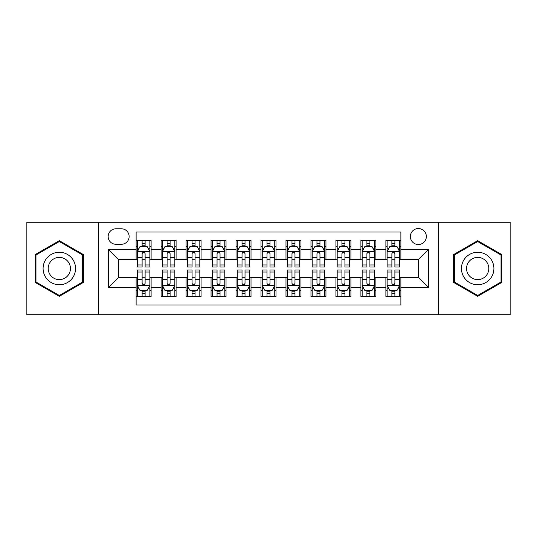 <?xml version="1.0" encoding="UTF-8"?>
<svg xmlns="http://www.w3.org/2000/svg" width="537" height="537" viewBox="0 0 537 537"><rect width="100%" height="100%" fill="white"/><g stroke="black" fill="none" stroke-linecap="round" stroke-linejoin="round"><path stroke-width="0.81" d="M418.363 228.54A7.995 7.995 0 0 0 410.369 236.528A7.995 7.995 0 0 0 418.363 244.523A7.995 7.995 0 0 0 426.351 236.528A7.995 7.995 0 0 0 418.363 228.54M438.34 314.709L510.15 314.709L510.15 222.291L438.34 222.291L438.34 314.709L98.66 314.709L98.66 222.291L26.85 222.291L26.85 314.709L98.66 314.709M400.877 240.401L385.888 240.401L385.888 249.517L375.9 249.517L375.9 259.505L385.888 259.505L385.888 249.517M375.9 249.517L375.9 240.401L360.911 240.401L360.911 249.517L350.923 249.517L350.923 259.505L360.911 259.505L360.911 249.517M350.923 249.517L350.923 240.401L335.94 240.401L335.94 249.517L325.946 249.517L325.946 259.505L335.94 259.505L335.94 249.517M325.946 249.517L325.946 240.401L310.963 240.401L310.963 249.517L300.968 249.517L300.968 259.505L310.963 259.505L310.963 249.517M300.968 249.517L300.968 240.401L285.986 240.401L285.986 249.517L275.991 249.517L275.991 259.505L285.986 259.505L285.986 249.517M275.991 249.517L275.991 240.401L261.009 240.401L261.009 249.517L251.014 249.517L251.014 259.505L261.009 259.505L261.009 249.517M251.014 249.517L251.014 240.401L236.032 240.401L236.032 249.517L226.037 249.517L226.037 259.505L236.032 259.505L236.032 249.517M226.037 249.517L226.037 240.401L211.054 240.401L211.054 249.517L201.06 249.517L201.06 259.505L211.054 259.505L211.054 249.517M201.06 249.517L201.06 240.401L186.077 240.401L186.077 249.517L176.089 249.517L176.089 259.505L186.077 259.505L186.077 249.517M176.089 249.517L176.089 240.401L161.1 240.401L161.1 259.505L151.112 259.505L151.112 240.401L136.123 240.401M136.123 296.599L151.112 296.599L151.112 277.495L161.1 277.495L161.1 296.599L176.089 296.599L176.089 277.495L186.077 277.495L186.077 287.483L176.089 287.483M186.077 287.483L186.077 296.599L201.06 296.599L201.06 277.495L211.054 277.495L211.054 287.483L201.06 287.483M211.054 287.483L211.054 296.599L226.037 296.599L226.037 277.495L236.032 277.495L236.032 287.483L226.037 287.483M236.032 287.483L236.032 296.599L251.014 296.599L251.014 277.495L261.009 277.495L261.009 287.483L251.014 287.483M261.009 287.483L261.009 296.599L275.991 296.599L275.991 277.495L285.986 277.495L285.986 287.483L275.991 287.483M285.986 287.483L285.986 296.599L300.968 296.599L300.968 277.495L310.963 277.495L310.963 287.483L300.968 287.483M310.963 287.483L310.963 296.599L325.946 296.599L325.946 277.495L335.94 277.495L335.94 287.483L325.946 287.483M335.94 287.483L335.94 296.599L350.923 296.599L350.923 277.495L360.911 277.495L360.911 287.483L350.923 287.483M360.911 287.483L360.911 296.599L375.9 296.599L375.9 277.495L385.888 277.495L385.888 287.483L375.9 287.483M115.891 244.275L121.389 244.275A7.74 7.74 0 0 0 129.128 236.528A7.74 7.74 0 0 0 121.389 228.789L115.891 228.789A7.74 7.74 0 0 0 108.152 236.528A7.74 7.74 0 0 0 115.891 244.275M438.34 222.291L98.66 222.291M400.877 249.517L400.877 232.031L136.123 232.031L136.123 259.505L118.637 259.505L118.637 277.495L136.123 277.495L136.123 304.969L400.877 304.969L400.877 277.495L418.363 277.495L418.363 259.505L400.877 259.505L400.877 249.517L428.351 249.517L428.351 287.483L400.877 287.483M136.123 287.483L108.649 287.483L108.649 249.517L136.123 249.517M385.888 287.483L385.888 296.599L400.877 296.599M136.123 246.644L137.371 246.644M142.117 246.644L145.118 246.644M149.863 246.644L151.112 246.644M136.123 259.257L137.371 259.257M142.117 259.257L145.118 259.257M149.863 259.257L151.112 259.257M136.123 277.743L137.371 277.743M142.117 277.743L145.118 277.743M149.863 277.743L151.112 277.743M136.123 290.356L137.371 290.356M142.117 290.356L145.118 290.356M149.863 290.356L151.112 290.356M161.1 259.257L162.349 259.257M167.094 259.257L170.095 259.257M174.84 259.257L176.089 259.257M161.1 246.644L162.349 246.644M167.094 246.644L170.095 246.644M174.84 246.644L176.089 246.644M161.1 277.743L162.349 277.743M167.094 277.743L170.095 277.743M174.84 277.743L176.089 277.743M161.1 290.356L162.349 290.356M167.094 290.356L170.095 290.356M174.84 290.356L176.089 290.356M186.077 277.743L187.326 277.743M192.071 277.743L195.065 277.743M199.811 277.743L201.06 277.743M186.077 290.356L187.326 290.356M192.071 290.356L195.065 290.356M199.811 290.356L201.06 290.356M186.077 246.644L187.326 246.644M192.071 246.644L195.065 246.644M199.811 246.644L201.06 246.644M186.077 259.257L187.326 259.257M192.071 259.257L195.065 259.257M199.811 259.257L201.06 259.257M211.054 277.743L212.303 277.743M217.049 277.743L220.042 277.743M224.788 277.743L226.037 277.743M211.054 290.356L212.303 290.356M217.049 290.356L220.042 290.356M224.788 290.356L226.037 290.356M211.054 246.644L212.303 246.644M217.049 246.644L220.042 246.644M224.788 246.644L226.037 246.644M211.054 259.257L212.303 259.257M217.049 259.257L220.042 259.257M224.788 259.257L226.037 259.257M236.032 277.743L237.28 277.743M242.026 277.743L245.02 277.743M249.765 277.743L251.014 277.743M236.032 290.356L237.28 290.356M242.026 290.356L245.02 290.356M249.765 290.356L251.014 290.356M236.032 246.644L237.28 246.644M242.026 246.644L245.02 246.644M249.765 246.644L251.014 246.644M236.032 259.257L237.28 259.257M242.026 259.257L245.02 259.257M249.765 259.257L251.014 259.257M261.009 277.743L262.257 277.743M267.003 277.743L269.997 277.743M274.743 277.743L275.991 277.743M261.009 290.356L262.257 290.356M267.003 290.356L269.997 290.356M274.743 290.356L275.991 290.356M261.009 246.644L262.257 246.644M267.003 246.644L269.997 246.644M274.743 246.644L275.991 246.644M261.009 259.257L262.257 259.257M267.003 259.257L269.997 259.257M274.743 259.257L275.991 259.257M285.986 277.743L287.235 277.743M291.98 277.743L294.974 277.743M299.72 277.743L300.968 277.743M285.986 290.356L287.235 290.356M291.98 290.356L294.974 290.356M299.72 290.356L300.968 290.356M285.986 246.644L287.235 246.644M291.98 246.644L294.974 246.644M299.72 246.644L300.968 246.644M285.986 259.257L287.235 259.257M291.98 259.257L294.974 259.257M299.72 259.257L300.968 259.257M310.963 277.743L312.212 277.743M316.958 277.743L319.951 277.743M324.697 277.743L325.946 277.743M310.963 290.356L312.212 290.356M316.958 290.356L319.951 290.356M324.697 290.356L325.946 290.356M310.963 246.644L312.212 246.644M316.958 246.644L319.951 246.644M324.697 246.644L325.946 246.644M310.963 259.257L312.212 259.257M316.958 259.257L319.951 259.257M324.697 259.257L325.946 259.257M335.94 277.743L337.189 277.743M341.935 277.743L344.929 277.743M349.674 277.743L350.923 277.743M335.94 290.356L337.189 290.356M341.935 290.356L344.929 290.356M349.674 290.356L350.923 290.356M335.94 246.644L337.189 246.644M341.935 246.644L344.929 246.644M349.674 246.644L350.923 246.644M335.94 259.257L337.189 259.257M341.935 259.257L344.929 259.257M349.674 259.257L350.923 259.257M360.911 277.743L362.16 277.743M366.905 277.743L369.906 277.743M374.651 277.743L375.9 277.743M360.911 290.356L362.16 290.356M366.905 290.356L369.906 290.356M374.651 290.356L375.9 290.356M360.911 246.644L362.16 246.644M366.905 246.644L369.906 246.644M374.651 246.644L375.9 246.644M360.911 259.257L362.16 259.257M366.905 259.257L369.906 259.257M374.651 259.257L375.9 259.257M385.888 277.743L387.137 277.743M391.882 277.743L394.883 277.743M399.629 277.743L400.877 277.743M385.888 290.356L387.137 290.356M391.882 290.356L394.883 290.356M399.629 290.356L400.877 290.356M385.888 246.644L387.137 246.644M391.882 246.644L394.883 246.644M399.629 246.644L400.877 246.644M385.888 259.257L387.137 259.257M391.882 259.257L394.883 259.257M399.629 259.257L400.877 259.257M118.637 259.505L108.649 249.517M118.637 277.495L108.649 287.483M428.351 249.517L418.363 259.505M428.351 287.483L418.363 277.495M59.318 296.33L83.423 282.415L83.423 254.585L59.318 240.67L35.22 254.585L35.22 282.415L59.318 296.33M501.78 254.585L477.682 240.67L453.577 254.585L453.577 282.415L477.682 296.33L501.78 282.415L501.78 254.585M145.118 243.65L142.117 243.65M149.863 264.963L145.118 264.963L145.118 267.003L149.863 267.003L149.863 251.766L147.36 246.772L139.868 246.772L137.371 251.766L137.371 267.003L142.117 267.003L142.117 264.963L137.371 264.963M137.371 251.766L137.371 240.401M149.863 251.766L149.863 240.401M142.117 246.772L142.117 240.401M145.118 240.401L145.118 246.772M145.118 264.963L145.118 253.639C144.117 251.712 143.117 251.712 142.117 253.639L142.117 264.963M142.117 293.35L145.118 293.35M137.371 272.037L142.117 272.037L142.117 269.997L137.371 269.997L137.371 285.234L139.868 290.228L147.36 290.228L149.863 285.234L149.863 269.997L145.118 269.997L145.118 272.037L149.863 272.037M149.863 285.234L149.863 296.599M137.371 285.234L137.371 296.599M145.118 290.228L145.118 296.599M142.117 296.599L142.117 290.228M142.117 272.037L142.117 283.361C143.117 285.288 144.117 285.288 145.118 283.361L145.118 272.037M59.318 252.262A16.238 16.238 0 0 0 43.088 268.5A16.238 16.238 0 0 0 59.318 284.738A16.238 16.238 0 0 0 75.556 268.5A16.238 16.238 0 0 0 59.318 252.262M59.318 257.384A11.116 11.116 0 0 0 48.202 268.5A11.116 11.116 0 0 0 59.318 279.616A11.116 11.116 0 0 0 70.434 268.5A11.116 11.116 0 0 0 59.318 257.384M82.671 281.985L59.318 295.464L35.966 281.985L35.966 255.015L59.318 241.536L82.671 255.015L82.671 281.985M463.619 260.385A16.238 16.238 0 0 0 469.56 282.563A16.238 16.238 0 0 0 491.738 276.615A16.238 16.238 0 0 0 485.797 254.437A16.238 16.238 0 0 0 463.619 260.385M468.056 262.942A11.116 11.116 0 0 0 472.124 278.126A11.116 11.116 0 0 0 487.307 274.058A11.116 11.116 0 0 0 483.24 258.874A11.116 11.116 0 0 0 468.056 262.942M501.034 255.015L501.034 281.985L477.682 295.464L454.329 281.985L454.329 255.015L477.682 241.536L501.034 255.015M170.095 243.65L167.094 243.65M174.84 264.963L170.095 264.963L170.095 267.003L174.84 267.003L174.84 251.766L172.337 246.772L164.846 246.772L162.349 251.766L162.349 267.003L167.094 267.003L167.094 264.963L162.349 264.963M162.349 251.766L162.349 240.401M174.84 251.766L174.84 240.401M167.094 246.772L167.094 240.401M170.095 240.401L170.095 246.772M170.095 264.963L170.095 253.639C169.095 251.712 168.094 251.712 167.094 253.639L167.094 264.963M195.065 243.65L192.071 243.65M199.811 264.963L195.065 264.963L195.065 267.003L199.811 267.003L199.811 251.766L197.314 246.772L189.823 246.772L187.326 251.766L187.326 267.003L192.071 267.003L192.071 264.963L187.326 264.963M187.326 251.766L187.326 240.401M199.811 251.766L199.811 240.401M192.071 246.772L192.071 240.401M195.065 240.401L195.065 246.772M195.065 264.963L195.065 253.639C194.072 251.712 193.072 251.712 192.071 253.639L192.071 264.963M220.042 243.65L217.049 243.65M224.788 264.963L220.042 264.963L220.042 267.003L224.788 267.003L224.788 251.766L222.291 246.772L214.8 246.772L212.303 251.766L212.303 267.003L217.049 267.003L217.049 264.963L212.303 264.963M212.303 251.766L212.303 240.401M224.788 251.766L224.788 240.401M217.049 246.772L217.049 240.401M220.042 240.401L220.042 246.772M220.042 264.963L220.042 253.639C219.049 251.712 218.049 251.712 217.049 253.639L217.049 264.963M245.02 243.65L242.026 243.65M249.765 264.963L245.02 264.963L245.02 267.003L249.765 267.003L249.765 251.766L247.268 246.772L239.777 246.772L237.28 251.766L237.28 267.003L242.026 267.003L242.026 264.963L237.28 264.963M237.28 251.766L237.28 240.401M249.765 251.766L249.765 240.401M242.026 246.772L242.026 240.401M245.02 240.401L245.02 246.772M245.02 264.963L245.02 253.639C244.026 251.712 243.026 251.712 242.026 253.639L242.026 264.963M167.094 293.35L170.095 293.35M162.349 272.037L167.094 272.037L167.094 269.997L162.349 269.997L162.349 285.234L164.846 290.228L172.337 290.228L174.84 285.234L174.84 269.997L170.095 269.997L170.095 272.037L174.84 272.037M174.84 285.234L174.84 296.599M162.349 285.234L162.349 296.599M170.095 290.228L170.095 296.599M167.094 296.599L167.094 290.228M167.094 272.037L167.094 283.361C168.094 285.288 169.088 285.288 170.095 283.361L170.095 272.037M192.071 293.35L195.065 293.35M187.326 272.037L192.071 272.037L192.071 269.997L187.326 269.997L187.326 285.234L189.823 290.228L197.314 290.228L199.811 285.234L199.811 269.997L195.065 269.997L195.065 272.037L199.811 272.037M199.811 285.234L199.811 296.599M187.326 285.234L187.326 296.599M195.065 290.228L195.065 296.599M192.071 296.599L192.071 290.228M192.071 272.037L192.071 283.361C193.072 285.288 194.065 285.288 195.065 283.361L195.065 272.037M217.049 293.35L220.042 293.35M212.303 272.037L217.049 272.037L217.049 269.997L212.303 269.997L212.303 285.234L214.8 290.228L222.291 290.228L224.788 285.234L224.788 269.997L220.042 269.997L220.042 272.037L224.788 272.037M224.788 285.234L224.788 296.599M212.303 285.234L212.303 296.599M220.042 290.228L220.042 296.599M217.049 296.599L217.049 290.228M217.049 272.037L217.049 283.361C218.049 285.288 219.042 285.288 220.042 283.361L220.042 272.037M242.026 293.35L245.02 293.35M237.28 272.037L242.026 272.037L242.026 269.997L237.28 269.997L237.28 285.234L239.777 290.228L247.268 290.228L249.765 285.234L249.765 269.997L245.02 269.997L245.02 272.037L249.765 272.037M249.765 285.234L249.765 296.599M237.28 285.234L237.28 296.599M245.02 290.228L245.02 296.599M242.026 296.599L242.026 290.228M242.026 272.037L242.026 283.361C243.019 285.288 244.02 285.288 245.02 283.361L245.02 272.037M269.997 243.65L267.003 243.65M274.743 264.963L269.997 264.963L269.997 267.003L274.743 267.003L274.743 251.766L272.246 246.772L264.754 246.772L262.257 251.766L262.257 267.003L267.003 267.003L267.003 264.963L262.257 264.963M262.257 251.766L262.257 240.401M274.743 251.766L274.743 240.401M267.003 246.772L267.003 240.401M269.997 240.401L269.997 246.772M269.997 264.963L269.997 253.639C269.003 251.712 268.003 251.712 267.003 253.639L267.003 264.963M267.003 293.35L269.997 293.35M262.257 272.037L267.003 272.037L267.003 269.997L262.257 269.997L262.257 285.234L264.754 290.228L272.246 290.228L274.743 285.234L274.743 269.997L269.997 269.997L269.997 272.037L274.743 272.037M274.743 285.234L274.743 296.599M262.257 285.234L262.257 296.599M269.997 290.228L269.997 296.599M267.003 296.599L267.003 290.228M267.003 272.037L267.003 283.361C267.997 285.288 268.997 285.288 269.997 283.361L269.997 272.037M294.974 243.65L291.98 243.65M299.72 264.963L294.974 264.963L294.974 267.003L299.72 267.003L299.72 251.766L297.223 246.772L289.732 246.772L287.235 251.766L287.235 267.003L291.98 267.003L291.98 264.963L287.235 264.963M287.235 251.766L287.235 240.401M299.72 251.766L299.72 240.401M291.98 246.772L291.98 240.401M294.974 240.401L294.974 246.772M294.974 264.963L294.974 253.639C293.981 251.712 292.98 251.712 291.98 253.639L291.98 264.963M291.98 293.35L294.974 293.35M287.235 272.037L291.98 272.037L291.98 269.997L287.235 269.997L287.235 285.234L289.732 290.228L297.223 290.228L299.72 285.234L299.72 269.997L294.974 269.997L294.974 272.037L299.72 272.037M299.72 285.234L299.72 296.599M287.235 285.234L287.235 296.599M294.974 290.228L294.974 296.599M291.98 296.599L291.98 290.228M291.98 272.037L291.98 283.361C292.974 285.288 293.974 285.288 294.974 283.361L294.974 272.037M319.951 243.65L316.958 243.65M324.697 264.963L319.951 264.963L319.951 267.003L324.697 267.003L324.697 251.766L322.2 246.772L314.709 246.772L312.212 251.766L312.212 267.003L316.958 267.003L316.958 264.963L312.212 264.963M312.212 251.766L312.212 240.401M324.697 251.766L324.697 240.401M316.958 246.772L316.958 240.401M319.951 240.401L319.951 246.772M319.951 264.963L319.951 253.639C318.951 251.712 317.958 251.712 316.958 253.639L316.958 264.963M316.958 293.35L319.951 293.35M312.212 272.037L316.958 272.037L316.958 269.997L312.212 269.997L312.212 285.234L314.709 290.228L322.2 290.228L324.697 285.234L324.697 269.997L319.951 269.997L319.951 272.037L324.697 272.037M324.697 285.234L324.697 296.599M312.212 285.234L312.212 296.599M319.951 290.228L319.951 296.599M316.958 296.599L316.958 290.228M316.958 272.037L316.958 283.361C317.951 285.288 318.951 285.288 319.951 283.361L319.951 272.037M344.929 243.65L341.935 243.65M349.674 264.963L344.929 264.963L344.929 267.003L349.674 267.003L349.674 251.766L347.177 246.772L339.686 246.772L337.189 251.766L337.189 267.003L341.935 267.003L341.935 264.963L337.189 264.963M337.189 251.766L337.189 240.401M349.674 251.766L349.674 240.401M341.935 246.772L341.935 240.401M344.929 240.401L344.929 246.772M344.929 264.963L344.929 253.639C343.928 251.712 342.935 251.712 341.935 253.639L341.935 264.963M341.935 293.35L344.929 293.35M337.189 272.037L341.935 272.037L341.935 269.997L337.189 269.997L337.189 285.234L339.686 290.228L347.177 290.228L349.674 285.234L349.674 269.997L344.929 269.997L344.929 272.037L349.674 272.037M349.674 285.234L349.674 296.599M337.189 285.234L337.189 296.599M344.929 290.228L344.929 296.599M341.935 296.599L341.935 290.228M341.935 272.037L341.935 283.361C342.928 285.288 343.928 285.288 344.929 283.361L344.929 272.037M369.906 243.65L366.905 243.65M374.651 264.963L369.906 264.963L369.906 267.003L374.651 267.003L374.651 251.766L372.154 246.772L364.663 246.772L362.16 251.766L362.16 267.003L366.905 267.003L366.905 264.963L362.16 264.963M362.16 251.766L362.16 240.401M374.651 251.766L374.651 240.401M366.905 246.772L366.905 240.401M369.906 240.401L369.906 246.772M369.906 264.963L369.906 253.639C368.906 251.712 367.912 251.712 366.905 253.639L366.905 264.963M366.905 293.35L369.906 293.35M362.16 272.037L366.905 272.037L366.905 269.997L362.16 269.997L362.16 285.234L364.663 290.228L372.154 290.228L374.651 285.234L374.651 269.997L369.906 269.997L369.906 272.037L374.651 272.037M374.651 285.234L374.651 296.599M362.16 285.234L362.16 296.599M369.906 290.228L369.906 296.599M366.905 296.599L366.905 290.228M366.905 272.037L366.905 283.361C367.905 285.288 368.906 285.288 369.906 283.361L369.906 272.037M394.883 243.65L391.882 243.65M399.629 264.963L394.883 264.963L394.883 267.003L399.629 267.003L399.629 251.766L397.132 246.772L389.64 246.772L387.137 251.766L387.137 267.003L391.882 267.003L391.882 264.963L387.137 264.963M387.137 251.766L387.137 240.401M399.629 251.766L399.629 240.401M391.882 246.772L391.882 240.401M394.883 240.401L394.883 246.772M394.883 264.963L394.883 253.639C393.883 251.712 392.883 251.712 391.882 253.639L391.882 264.963M391.882 293.35L394.883 293.35M387.137 272.037L391.882 272.037L391.882 269.997L387.137 269.997L387.137 285.234L389.64 290.228L397.132 290.228L399.629 285.234L399.629 269.997L394.883 269.997L394.883 272.037L399.629 272.037M399.629 285.234L399.629 296.599M387.137 285.234L387.137 296.599M394.883 290.228L394.883 296.599M391.882 296.599L391.882 290.228M391.882 272.037L391.882 283.361C392.883 285.288 393.883 285.288 394.883 283.361L394.883 272.037M161.1 287.483L151.112 287.483M161.1 249.517L151.112 249.517M149.796 251.638L137.432 251.638M137.371 248.148L139.184 248.148M148.051 248.148L149.863 248.148M142.117 257.552L137.371 257.552M149.863 257.552L145.118 257.552M145.118 245.234L142.117 245.234M137.432 285.362L149.796 285.362M149.863 288.852L148.051 288.852M139.184 288.852L137.371 288.852M145.118 279.448L149.863 279.448M137.371 279.448L142.117 279.448M142.117 291.766L145.118 291.766M174.773 251.638L162.409 251.638M162.349 248.148L164.161 248.148M173.028 248.148L174.84 248.148M167.094 257.552L162.349 257.552M174.84 257.552L170.095 257.552M170.095 245.234L167.094 245.234M199.751 251.638L187.386 251.638M187.326 248.148L189.138 248.148M198.005 248.148L199.811 248.148M192.071 257.552L187.326 257.552M199.811 257.552L195.065 257.552M195.065 245.234L192.071 245.234M224.728 251.638L212.363 251.638M212.303 248.148L214.115 248.148M222.983 248.148L224.788 248.148M217.049 257.552L212.303 257.552M224.788 257.552L220.042 257.552M220.042 245.234L217.049 245.234M249.705 251.638L237.341 251.638M237.28 248.148L239.093 248.148M247.96 248.148L249.765 248.148M242.026 257.552L237.28 257.552M249.765 257.552L245.02 257.552M245.02 245.234L242.026 245.234M162.409 285.362L174.773 285.362M174.84 288.852L173.028 288.852M164.161 288.852L162.349 288.852M170.095 279.448L174.84 279.448M162.349 279.448L167.094 279.448M167.094 291.766L170.095 291.766M187.386 285.362L199.751 285.362M199.811 288.852L198.005 288.852M189.138 288.852L187.326 288.852M195.065 279.448L199.811 279.448M187.326 279.448L192.071 279.448M192.071 291.766L195.065 291.766M212.363 285.362L224.728 285.362M224.788 288.852L222.983 288.852M214.115 288.852L212.303 288.852M220.042 279.448L224.788 279.448M212.303 279.448L217.049 279.448M217.049 291.766L220.042 291.766M237.341 285.362L249.705 285.362M249.765 288.852L247.96 288.852M239.093 288.852L237.28 288.852M245.02 279.448L249.765 279.448M237.28 279.448L242.026 279.448M242.026 291.766L245.02 291.766M274.682 251.638L262.318 251.638M262.257 248.148L264.063 248.148M272.937 248.148L274.743 248.148M267.003 257.552L262.257 257.552M274.743 257.552L269.997 257.552M269.997 245.234L267.003 245.234M262.318 285.362L274.682 285.362M274.743 288.852L272.937 288.852M264.063 288.852L262.257 288.852M269.997 279.448L274.743 279.448M262.257 279.448L267.003 279.448M267.003 291.766L269.997 291.766M299.659 251.638L287.295 251.638M287.235 248.148L289.04 248.148M297.907 248.148L299.72 248.148M291.98 257.552L287.235 257.552M299.72 257.552L294.974 257.552M294.974 245.234L291.98 245.234M287.295 285.362L299.659 285.362M299.72 288.852L297.907 288.852M289.04 288.852L287.235 288.852M294.974 279.448L299.72 279.448M287.235 279.448L291.98 279.448M291.98 291.766L294.974 291.766M324.637 251.638L312.272 251.638M312.212 248.148L314.017 248.148M322.885 248.148L324.697 248.148M316.958 257.552L312.212 257.552M324.697 257.552L319.951 257.552M319.951 245.234L316.958 245.234M312.272 285.362L324.637 285.362M324.697 288.852L322.885 288.852M314.017 288.852L312.212 288.852M319.951 279.448L324.697 279.448M312.212 279.448L316.958 279.448M316.958 291.766L319.951 291.766M349.614 251.638L337.249 251.638M337.189 248.148L338.995 248.148M347.862 248.148L349.674 248.148M341.935 257.552L337.189 257.552M349.674 257.552L344.929 257.552M344.929 245.234L341.935 245.234M337.249 285.362L349.614 285.362M349.674 288.852L347.862 288.852M338.995 288.852L337.189 288.852M344.929 279.448L349.674 279.448M337.189 279.448L341.935 279.448M341.935 291.766L344.929 291.766M374.591 251.638L362.227 251.638M362.16 248.148L363.972 248.148M372.839 248.148L374.651 248.148M366.905 257.552L362.16 257.552M374.651 257.552L369.906 257.552M369.906 245.234L366.905 245.234M362.227 285.362L374.591 285.362M374.651 288.852L372.839 288.852M363.972 288.852L362.16 288.852M369.906 279.448L374.651 279.448M362.16 279.448L366.905 279.448M366.905 291.766L369.906 291.766M399.568 251.638L387.204 251.638M387.137 248.148L388.949 248.148M397.816 248.148L399.629 248.148M391.882 257.552L387.137 257.552M399.629 257.552L394.883 257.552M394.883 245.234L391.882 245.234M387.204 285.362L399.568 285.362M399.629 288.852L397.816 288.852M388.949 288.852L387.137 288.852M394.883 279.448L399.629 279.448M387.137 279.448L391.882 279.448M391.882 291.766L394.883 291.766"/></g></svg>

